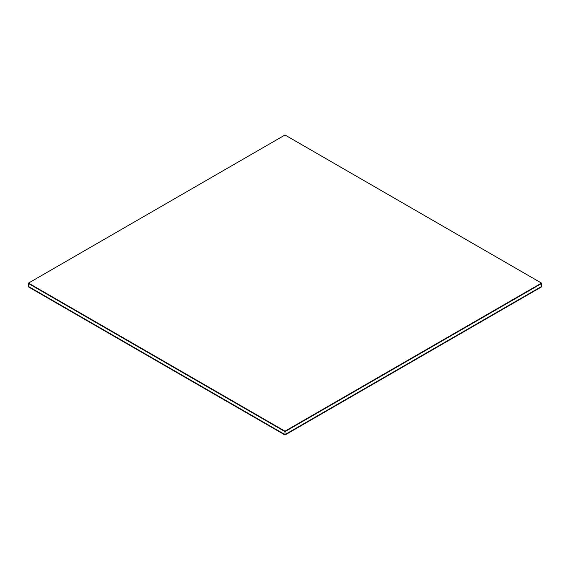 <?xml version="1.0" encoding="UTF-8"?>
<svg xmlns="http://www.w3.org/2000/svg" width="570" height="570" viewBox="0 0 570 570"><rect width="100%" height="100%" fill="white"/><g stroke="black" fill="none" stroke-linecap="round" stroke-linejoin="round"><path stroke-width="0.85" d="M541.5 283.532L541.5 286.496L541.5 283.532L285 431.625L28.5 283.532L28.5 286.496L28.5 283.532L285 431.625L285 434.582L285 431.625L541.5 283.532L541.5 283.091L541.5 283.532L285 431.625L285 431.176L28.5 283.091L285 134.997L541.5 283.091L285 431.176L285 431.625L541.5 283.532M28.5 286.496L285 434.582L541.5 286.496L285 434.582L28.5 286.496L285 434.703L28.5 286.496L285 434.703L541.5 286.617L285 434.703L28.5 286.496M28.5 283.532L28.5 283.091L28.5 283.532L285 431.625L28.5 283.532M541.5 283.091L285 134.997L28.5 283.091L285 431.176L541.5 283.091M541.5 286.496L285 434.582L541.5 286.496M541.5 286.617L285 434.703L28.5 286.91L285 435.003L541.5 286.617M28.5 286.91L285 435.003L541.5 286.91L285 435.003L28.5 286.91"/></g></svg>

